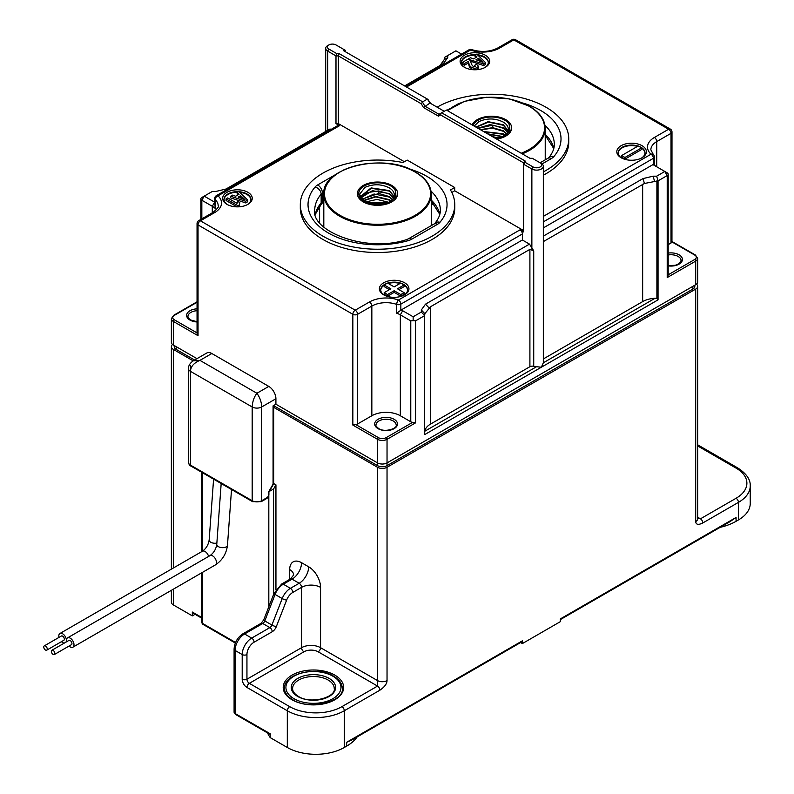 <?xml version="1.0" encoding="UTF-8"?>
<svg xmlns="http://www.w3.org/2000/svg" width="794" height="794" viewBox="0 0 794 794"><rect width="100%" height="100%" fill="white"/><g stroke="black" fill="none" stroke-linecap="round" stroke-linejoin="round"><path stroke-width="1.19" d="M696.487 284.143A6.719 3.881 180 0 1 697.668 286.336A6.719 3.881 180 0 1 695.703 289.085L387.035 467.289A6.719 3.881 180 0 1 377.537 467.289L273.652 407.312M273.652 483.536L275.945 484.856L275.945 589.624M201.329 617.921L192.753 612.968A2.015 1.161 120 0 1 192.337 612.045L192.337 615.886L195.076 614.308M171.375 590.329L171.375 602.18A6.719 3.881 0 0 0 173.34 604.919L192.337 615.886M193.19 360.853L173.34 349.4A6.719 3.881 180 0 1 171.375 346.66A6.719 3.881 180 0 1 172.556 344.467M273.652 405.665L377.537 465.641A6.719 3.881 0 0 0 387.035 465.641L692.854 289.085A6.719 3.881 0 0 0 694.819 286.336L694.819 285.205M174.223 345.519L174.223 346.66A6.719 3.881 0 0 0 176.189 349.4L194.609 360.029M730.004 521.648L736.068 517.46L736.068 521.301L738.44 519.931A40.296 23.264 0 0 0 750.241 503.485L750.241 485.938A40.296 23.264 180 0 1 738.44 502.384L702.819 522.948C698.353 525.171 695.981 524.715 695.703 521.579L695.703 289.085M720.128 527.345A47.005 27.145 0 0 0 736.068 521.301M736.068 517.46L560.365 618.903L560.365 621.642L522.373 643.577L522.373 640.837A2.015 1.161 -120 0 1 521.956 641.76L351.504 740.167L346.67 742.281L522.373 640.837M267.588 732.941A47.005 27.145 0 0 0 270.228 737.626L287.309 747.482A40.296 23.264 0 0 0 344.298 747.482L346.67 746.112A47.005 27.145 0 0 0 357.141 736.911M289.691 579.382L289.691 569.556A16.793 9.697 -120 0 1 301.561 562.698L308.677 566.807A16.793 9.697 -120 0 1 320.558 587.371L320.558 647.686A3.355 1.935 -60 0 1 318.176 651.805A10.074 5.816 180 0 0 303.933 651.805A3.355 1.935 60 0 1 301.561 647.686A13.429 7.751 180 0 1 320.558 647.686L377.537 680.587L377.537 686.076L341.926 706.64A3.355 1.935 60 0 1 344.298 710.749L379.909 690.184C384.594 686.959 386.966 683.753 387.035 680.587L387.035 467.289M697.668 517.231L700.447 518.829L697.519 518.224M520.586 642.544L522.373 643.577M235.49 714.411L234.091 712.119A3.355 1.935 -0 0 0 235.074 713.488A2.015 1.161 120 0 0 235.49 714.411L269.642 734.132L270.228 733.785L270.228 737.626M268.819 491.704L273.573 488.965L275.945 484.856M396.186 196.902L395.084 189.766A18.808 10.858 0 0 0 390.837 185.995A18.808 10.858 0 0 0 364.238 185.995A18.808 10.858 0 0 0 364.238 201.348A18.808 10.858 0 0 0 388.455 202.51L396.186 196.902M395.084 189.766C396.98 194.55 395.194 198.629 389.695 202.004L389.626 202.043A16.793 9.697 0 0 0 394.281 196.029C394.678 193.002 393.129 190.352 389.636 188.069C381.696 183.94 373.498 183.702 365.022 187.354L359.553 194.322L364.436 201.458M378.907 190.937L378.738 193.458L361.677 199.314L360.744 196.307L371.116 187.91L389.407 190.58L394.191 196.535M360.972 197.815L372.366 190.699L389.407 193.597L393.665 198.004M393.546 198.242L389.407 194.083L378.738 190.927L367.255 192.575L361.052 198.053M394.142 196.773L389.407 191.066L371.314 188.357L360.754 196.555M378.738 193.458L389.407 196.614L392.702 199.473M392.504 199.711L389.407 197.101L374.073 193.994L361.875 199.512M363.156 200.614L375.463 196.426L389.407 199.631L391.214 200.942M365.468 201.994L376.991 199.423L388.901 202.341M369.329 203.443L384.931 203.651M388.375 202.539L365.955 202.222M390.916 201.17L389.407 200.118L375.77 196.902L363.463 200.832M383.998 203.869L370.242 203.681M363.295 201.894A20.148 11.632 180 0 1 357.389 193.667A20.148 11.632 180 0 1 369.825 182.928A20.148 11.632 180 0 1 391.779 185.449A20.148 11.632 180 0 1 397.685 193.667A20.148 11.632 180 0 1 385.249 204.415A20.148 11.632 180 0 1 363.295 201.894M495.615 138.464A18.808 10.858 0 0 0 502.423 136.707L510.155 131.109L509.053 123.963A18.808 10.858 0 0 0 504.805 120.192A18.808 10.858 0 0 0 478.206 120.192A18.808 10.858 0 0 0 473.155 125.502M509.053 123.963C510.949 128.747 509.162 132.826 503.664 136.201L503.594 136.25A16.793 9.697 0 0 0 508.249 130.236C508.646 127.209 507.098 124.549 503.604 122.276C495.664 118.147 487.466 117.909 478.99 121.551L474.157 126.077M475.914 127.09L488.112 121.671L503.376 124.787L508.16 130.732M477.829 128.201L490.077 124.579L503.376 127.794L507.634 132.211M480.39 129.68L492.707 127.655L503.376 130.812L506.671 133.68M507.515 132.439L503.376 128.281L492.707 125.124L478.196 128.41M508.11 130.97L503.376 125.263L488.459 122.127L476.172 127.248M506.473 133.908L503.376 131.298L492.349 128.122L480.856 129.948M483.586 131.526L503.376 133.829L505.183 135.139M487.516 133.789L502.87 136.548M492.538 136.697L498.9 137.858M502.344 136.747L488.231 134.206M504.885 135.377L503.376 134.315L484.161 131.854M497.967 138.067L493.521 137.253M472.043 124.856A20.148 11.632 180 0 1 505.748 119.646A20.148 11.632 180 0 1 511.654 127.874A20.148 11.632 180 0 1 496.726 139.109M196.981 358.66L173.34 345.013A6.719 3.881 0 0 1 171.375 342.274L171.375 318.692A6.719 3.881 180 0 0 173.34 321.431L173.34 345.013M377.537 465.641L377.537 462.902L275.915 404.235L273.067 405.873L273.067 483.189M695.703 284.699L695.703 261.117A6.719 3.881 180 0 0 697.668 258.378L697.668 281.949A6.719 3.881 0 0 1 695.703 284.699L387.035 462.902L387.035 439.32A6.719 3.881 180 0 1 377.537 439.32L377.537 462.902A6.719 3.881 0 0 0 387.035 462.902L387.035 465.641M275.915 404.235L275.915 398.747A10.074 5.816 -120 0 0 268.789 386.41L211.809 353.509A10.074 5.816 -120 0 0 206.768 353.012L193.22 360.833C189.965 363.186 188.386 365.776 188.476 368.585L188.476 368.585A6.719 3.881 180 0 1 188.476 368.485M211.809 353.509L199.939 360.367L256.919 393.268C259.946 397.546 261.534 402.111 261.673 406.975L275.915 398.747M268.789 386.41L256.919 393.268C254.11 396.861 252.532 401.427 252.174 406.975A6.719 3.881 180 0 0 261.673 406.975L261.673 500.736L267.37 497.451A1.34 0.774 -60 0 0 268.322 495.803L268.322 491.417L268.322 492.379L273.067 484.151L273.067 405.873M190.858 466.018L252.591 501.659A2.015 1.161 -60 0 1 252.174 500.736L190.441 465.095A2.015 1.161 120 0 0 190.858 466.018C189.776 465.82 188.982 464.599 188.476 462.356A6.719 3.881 0 0 0 190.441 465.095L190.441 371.334C190.719 366.55 193.885 362.898 199.939 360.367L193.22 360.833M433.852 203.661L431.261 205.15M319.605 205.626L319.605 222.657M450.456 189.955A77.226 44.593 180 0 1 454.764 204.634A77.226 44.593 180 0 1 407.094 245.832A77.226 44.593 180 0 1 322.93 236.165A77.226 44.593 180 0 1 300.311 204.634A77.226 44.593 180 0 1 402.975 162.542L407.213 160.09L454.704 187.503L450.456 189.955M300.311 204.634L300.311 207.929A77.226 44.593 0 0 0 322.93 239.46A77.226 44.593 0 0 0 407.094 249.118A77.226 44.593 0 0 0 454.764 207.929L454.764 204.634M451.826 192.456L454.704 190.788L523.564 230.548M424.691 432.601L424.77 431.251A20.148 11.632 180 0 1 430.586 424.046L529.906 366.709A3.355 1.935 180 0 1 533.727 366.332L533.727 250.815L529.499 244.115L522.373 240.006L522.373 233.972A3.355 1.935 -120 0 0 520.001 229.863L523.564 231.917L523.564 162.83L440.61 114.941L441.166 113.066L446.397 110.048L529.985 158.314L532.357 158.314L540.178 162.83A5.032 2.908 180 0 1 540.178 166.939A5.032 2.908 180 0 1 533.062 166.939L525.241 162.423L525.241 161.053L523.564 162.83M444.253 111.289L430.011 103.061L427.4 99.081L422.646 101.831L421.306 103.796L338.363 55.908L335.991 55.908L335.991 123.626L339.544 125.68A3.355 1.935 -120 0 0 337.867 125.512L216.335 195.681A3.355 1.935 60 0 1 218.013 195.84A3.355 2.332 133 0 0 215.164 199.612A3.355 1.935 180 0 1 214.658 198.589A3.355 3.355 0 0 1 216.335 195.681M335.991 123.626L338.363 123.626L404.364 161.728M404.603 282.773A14.778 8.526 0 0 0 383.71 282.773A14.778 8.526 0 0 0 383.71 294.842L383.71 294.842A14.778 8.526 0 0 0 404.603 294.842L404.603 294.842A14.778 8.526 0 0 0 404.603 282.773M247.897 192.297A14.778 8.526 0 0 0 227.005 192.297A14.778 8.526 0 0 0 227.005 204.366L227.005 204.366A14.778 8.526 0 0 0 247.897 204.366L247.897 204.366A14.778 8.526 0 0 0 247.897 192.297M454.704 187.503L454.704 190.788M421.306 103.796L423.44 107.498L438.477 116.172L440.61 114.941M422.646 101.831L339.058 53.565L338.363 55.908L338.363 123.626M422.646 102.376L424.79 106.078L439.032 114.296L441.166 113.066M423.44 107.498L430.011 103.061M339.058 53.565L336.686 53.565L335.991 55.908L327.674 51.104A6.719 3.881 180 0 1 325.709 48.365A6.719 3.881 180 0 1 327.674 45.625L328.865 44.94A5.032 2.908 180 0 1 335.991 44.94L343.802 49.446L343.802 50.826L427.4 99.081M214.658 198.589L215.164 208.385A20.148 11.632 0 0 0 212.286 206.281L214.658 202.172L204.207 196.138L201.835 200.247A3.355 1.935 180 0 1 200.852 198.877A3.355 1.935 180 0 1 201.835 197.508L212.385 191.423L215.988 191.423L226.062 189.012L330.046 128.965L330.969 129.501M444.213 59.649L444.352 57.496L447.717 55.55L447.717 57.634L444.213 59.649L440.045 65.465M404.603 85.921L443.538 63.451L447.717 57.634M461.552 54.101L455.895 50.836L447.717 55.55M543.334 358.957L642.654 301.611A20.148 11.632 180 0 1 655.119 298.256L656.896 298.534L658.047 299.854L658.047 180.863L667.208 175.573L667.208 277.563L668.191 275.141L668.191 174.204A3.355 1.935 180 0 1 667.208 175.573L664.836 171.464L667.208 172.834A3.355 1.935 180 0 1 668.191 174.204M529.499 244.115L425.505 304.162L421.326 309.978L421.326 312.052L413.148 316.766L413.148 320.647L415.53 320.885L424.691 315.595L424.691 434.586L541.369 367.215L543.334 362.789L655.119 298.256M644.44 183.474L658.047 180.863L656.658 176.189L653.065 176.189L642.991 178.59L644.44 183.474L543.334 241.614M540.178 162.83L541.369 163.514A6.719 3.881 180 0 1 543.334 166.254A6.719 3.881 180 0 1 541.369 168.993A6.719 3.881 180 0 1 531.871 168.993L523.564 164.199L525.241 162.423M533.727 366.332A6.719 3.881 0 0 0 536.555 366.709L541.369 367.215L658.047 299.854M533.727 250.815L529.906 249.366L430.586 306.702L424.83 313.67L424.691 315.595L421.326 312.052M413.148 320.647L410.776 320.885L400.335 314.851A20.148 11.632 0 0 0 396.702 313.193L401.218 309.948A23.502 13.567 0 0 1 402.707 310.742L413.148 316.766M386.083 437.683A5.369 3.107 180 0 1 378.49 437.683A1.34 0.774 -60 0 0 377.537 439.32L352.844 425.068L355.692 424.522A3.355 1.935 0 0 0 357.598 423.966L371.84 415.748A20.148 11.632 180 0 1 400.335 415.748L410.776 421.773A3.355 1.935 0 0 0 412.682 422.329L415.53 422.874L387.035 439.32A1.34 0.774 60 0 0 386.083 437.683L412.682 422.329M198.034 335.693L197.051 333.262L197.051 223.551A3.355 1.935 180 0 0 198.034 224.93L198.034 335.693L173.34 321.431A1.34 0.774 120 0 1 174.293 319.784L197.051 332.924M201.835 218.856L201.835 200.247L212.286 206.281L212.286 212.822M522.373 240.006L401.218 309.948M525.241 161.053L441.643 112.788M430.566 103.379L427.877 99.359M438.477 116.172L439.032 114.296M336.686 53.565L328.865 49.049A5.032 2.908 180 0 1 328.865 44.94M543.334 175.186A77.226 44.593 0 0 0 568.732 142.126L568.732 138.841A77.226 44.593 180 0 1 543.334 171.891M642.038 145.689A14.778 8.526 0 0 0 621.146 145.689A14.778 8.526 0 0 0 621.146 157.758L621.146 157.758A14.778 8.526 0 0 0 642.038 157.758L642.038 157.758A14.778 8.526 0 0 0 642.038 145.689M485.333 55.223A14.778 8.526 0 0 0 464.44 55.223A14.778 8.526 0 0 0 464.44 67.282L464.44 67.282A14.778 8.526 0 0 0 485.333 67.282L485.333 67.282A14.778 8.526 0 0 0 485.333 55.223M437.137 107.17A77.226 44.593 180 0 1 546.113 107.309A77.226 44.593 180 0 1 568.732 138.841M343.802 49.446L345.479 50.419L345.479 51.789M668.191 244.651L671.009 243.024A3.355 1.935 0 0 0 671.952 241.922L671.992 131.983A3.355 1.935 180 0 1 671.009 133.352A3.355 1.935 -120 0 0 668.627 129.243L513.827 39.869L499.575 48.087A3.355 1.935 60 0 0 497.898 47.928C489.997 51.928 481.273 52.483 471.705 49.615A3.355 1.449 109.7 0 0 470.574 50.032L406.508 87.022M543.334 227.908L653.025 164.576A23.502 13.567 0 0 0 654.385 165.43L664.836 171.464L656.658 176.189M642.991 178.59L543.334 236.126M653.879 164.705L653.025 164.576M654.385 165.152A20.148 11.632 0 0 0 656.727 166.79L656.757 141.58A20.148 11.632 0 0 0 650.862 149.808L653.313 154.493A3.355 2.332 -47 0 0 651.03 154.215A23.502 13.567 0 0 1 654.385 137.471L668.627 129.243A3.355 1.935 -60 0 1 670.315 129.075L515.505 39.7A3.355 1.935 120 0 0 513.827 39.869A3.355 1.935 -120 0 0 512.15 39.7L497.898 47.928M641.542 158.026A13.429 7.751 0 0 0 645.026 152.825A13.429 7.751 0 0 0 641.086 147.337A13.429 7.751 0 0 0 638.743 146.255M638.108 146.046A13.429 7.751 0 0 0 622.099 147.337A13.429 7.751 0 0 0 618.159 152.825A13.429 7.751 0 0 0 621.642 158.026M641.562 148.17A13.429 7.751 180 0 1 645.016 153.093M618.169 153.093A13.429 7.751 180 0 1 637.483 146.404M624.947 159.128L621.623 157.212L621.623 155.564L638.237 145.967L641.562 147.882L641.562 149.53L624.947 159.128L624.947 157.48L621.623 155.564M641.562 147.882L624.947 157.48M484.836 67.559A13.429 7.751 0 0 0 488.32 62.349A13.429 7.751 0 0 0 484.38 56.86A13.429 7.751 0 0 0 477.412 54.736M475.934 54.617A13.429 7.751 0 0 0 465.393 56.86A13.429 7.751 0 0 0 461.453 62.349A13.429 7.751 0 0 0 464.937 67.559M478.057 55.362A13.429 7.751 180 0 1 484.38 57.416A13.429 7.751 180 0 1 488.31 62.627M461.463 62.627A13.429 7.751 180 0 1 475.07 55.143L475.07 56.751L475.894 57.525M470.554 61.188L483.576 65.555L485.64 64.364L485.64 62.716L483.576 63.917L468.559 59.391M478.316 66.14L477.393 67.768L474.524 68.363L471.418 67.371L469.443 65.416L469.443 67.063L468.331 62.974L464.51 65.187L462.495 64.016L462.495 62.369L468.103 59.133L470.376 60.443L471.527 64.423L473.174 66.339L475.447 66.686L474.733 65.277L476.509 64.245L478.316 66.14L478.365 68.105L476.767 69.713M469.443 67.063L472.976 69.713M483.576 63.917L483.576 65.555M468.559 58.875L470.445 57.783L473.542 58.885L476.986 56.9L475.07 55.114L476.787 54.121L485.64 62.716M478.544 58.309L476.023 59.768L482.98 62.339L478.544 58.309L478.544 59.957L477.789 60.394M478.544 59.957L479.814 61.128M469.443 65.416L468.331 61.327L464.51 63.54L462.495 62.369M464.51 63.54L464.51 65.187M474.733 66.825L474.733 65.277M468.331 62.974L468.331 61.327M404.106 295.11A13.429 7.751 0 0 0 407.59 289.899A13.429 7.751 0 0 0 403.66 284.421A13.429 7.751 0 0 0 401.307 283.339M400.682 283.121A13.429 7.751 0 0 0 387.641 283.121M387.006 283.339A13.429 7.751 0 0 0 384.663 284.421A13.429 7.751 0 0 0 380.723 289.899A13.429 7.751 0 0 0 384.207 295.11M404.126 285.254A13.429 7.751 180 0 1 407.58 290.177M380.733 290.177A13.429 7.751 180 0 1 384.187 285.254M388.266 283.488A13.429 7.751 180 0 1 400.057 283.488M404.126 284.967L397.486 288.808L404.126 292.649L400.801 294.564L394.161 290.723L387.512 294.564L384.187 292.649L390.837 288.808L384.187 284.967L387.512 283.051L394.161 286.882L400.801 283.051L404.126 284.967L404.126 286.614L398.906 289.631M389.407 289.631L384.187 286.614L384.187 284.967M404.126 292.649L404.126 294.286L400.801 296.212L394.161 292.371L387.512 296.212L384.187 294.286L384.187 292.649M400.801 294.564L400.801 296.212M394.161 290.723L394.161 292.371M387.512 294.564L387.512 296.212M247.4 204.634A13.429 7.751 0 0 0 250.884 199.433A13.429 7.751 0 0 0 246.944 193.944A13.429 7.751 0 0 0 239.143 191.741M238.498 191.701A13.429 7.751 0 0 0 227.957 193.944A13.429 7.751 0 0 0 224.017 199.433A13.429 7.751 0 0 0 227.501 204.634M239.758 192.337A13.429 7.751 180 0 1 246.944 194.49A13.429 7.751 180 0 1 250.874 199.701M224.027 199.701A13.429 7.751 180 0 1 237.585 192.227M230.647 197.875L245.664 202.917L247.728 201.716L247.728 200.078L245.664 201.269L230.647 196.227L230.647 197.875M230.647 196.227L232.533 195.135L235.639 196.237L239.073 194.252L237.168 192.466L237.168 194.113L237.992 194.887M237.059 206.857L226.072 200.515L226.072 198.867L227.689 197.934L237.049 203.333M237.078 203.353L237.565 201.309L239.768 202.579L238.895 206.817M239.431 205.15L239.768 202.579M245.664 201.269L245.664 202.917M237.168 192.466L238.875 191.483L247.728 200.078M240.632 195.661L238.111 197.12L245.068 199.691L240.632 195.661L240.632 197.309L239.877 197.746M240.632 197.309L241.902 198.48M239.341 204.197L239.431 204.872L237.942 205.725L226.072 198.867M237.942 205.725L237.942 206.857M47.253 649.026A2.471 1.419 60 0 1 46.737 650.157A2.471 1.419 60 0 1 44.841 649.492A2.471 1.419 60 0 1 43.759 647.011A2.471 1.419 60 0 1 44.275 645.889A2.471 1.419 60 0 1 46.171 646.544A2.471 1.419 60 0 1 47.253 649.026M46.737 650.157L63.838 640.292A2.471 1.419 -120 0 0 64.344 639.16A2.471 1.419 -120 0 0 63.272 636.679A2.471 1.419 -120 0 0 61.366 636.014L44.275 645.889M64.374 643.051A5.369 3.107 60 0 1 62.597 642.535A5.369 3.107 60 0 1 61.446 641.661M58.984 637.393A5.369 3.107 60 0 1 59.917 633.503A5.369 3.107 60 0 1 62.597 633.761A5.369 3.107 60 0 1 66.398 640.341A5.369 3.107 60 0 1 65.962 642.138M54.846 653.412A2.471 1.419 60 0 1 54.339 654.544A2.471 1.419 60 0 1 52.434 653.879A2.471 1.419 60 0 1 51.362 651.398A2.471 1.419 60 0 1 51.868 650.276A2.471 1.419 60 0 1 53.774 650.931A2.471 1.419 60 0 1 54.846 653.412M54.339 654.544L71.43 644.678A2.471 1.419 -120 0 0 71.946 643.547A2.471 1.419 -120 0 0 70.865 641.066A2.471 1.419 -120 0 0 68.969 640.401L51.868 650.276M66.577 641.78A5.369 3.107 60 0 1 67.51 637.89A5.369 3.107 60 0 1 70.2 638.148A5.369 3.107 60 0 1 73.703 642.882A5.369 3.107 60 0 1 72.879 647.189A5.369 3.107 60 0 1 70.2 646.921A5.369 3.107 60 0 1 69.048 646.048M387.035 680.587A6.719 3.881 0 0 1 377.537 680.587L377.537 467.289M192.337 612.045L201.329 617.236M173.34 349.4L173.34 568.008M173.34 589.188L173.34 604.919M738.44 519.931L738.44 502.384A3.355 1.935 -120 0 0 736.068 498.275A36.941 21.329 180 0 0 736.068 468.113L697.668 445.95M346.67 746.112L346.67 742.281M287.309 747.482L287.309 710.749A40.296 23.264 180 0 0 344.298 710.749L344.298 747.482M695.703 521.579A6.719 3.881 0 0 0 697.668 518.829L697.668 286.336M736.068 498.275L700.447 518.829A3.355 1.935 60 0 1 702.819 522.948M736.068 468.113A3.355 1.935 -60 0 1 737.745 467.944C746.41 473.581 750.578 479.576 750.241 485.938M246.944 654.544A10.074 5.816 -60 0 1 254.07 642.207L272.233 631.716A6.719 3.881 120 0 0 276.342 626.605L286.624 600.105A3.355 0.705 -158.8 0 1 282.198 598.557L275.071 594.438A3.355 0.705 -158.8 0 1 273.999 593.406L263.717 619.906A3.355 0.705 21.2 0 0 264.789 620.938A3.355 1.935 -60 0 1 262.735 623.498A3.355 1.935 -120 0 0 261.057 623.33L242.895 633.811A3.355 1.935 60 0 1 244.572 633.979L251.698 638.098A13.429 7.751 -60 0 0 242.2 654.544L242.2 679.217A3.355 1.935 -0 0 0 246.944 679.217L246.944 654.544A3.355 1.935 180 0 1 242.2 654.544L235.074 650.435L235.074 713.488L270.228 733.785M202.311 572.464L202.311 623.29A2.015 1.161 120 0 0 202.728 624.213L201.329 621.92A3.355 1.935 0 0 0 202.311 623.29L235.56 642.485M202.311 472.629L202.311 551.284M273.573 488.965L273.573 594.517M268.819 606.755L268.819 495.754M293.621 574.955A13.429 7.751 0 0 0 289.691 569.556M301.561 562.698A13.429 7.751 -60 0 1 292.063 579.154A3.355 1.935 -120 0 0 290.386 578.985L281.622 584.047A3.355 1.935 60 0 1 283.299 584.205L290.425 588.324L299.189 583.262A13.429 7.751 120 0 0 308.677 566.807M320.558 587.371A13.429 7.751 0 0 0 301.561 587.371A3.355 1.935 -120 0 0 299.189 583.262L292.063 579.154L283.299 584.205A13.429 7.751 120 0 0 275.071 594.438L264.789 620.938L271.915 625.047L282.198 598.557A13.429 7.751 -60 0 1 290.425 588.324A3.355 1.935 60 0 1 292.797 592.433A10.074 5.816 -60 0 0 286.624 600.105M303.933 651.805L249.326 683.336A3.355 1.935 -120 0 1 246.944 679.217L301.561 647.686L301.561 587.371L292.797 592.433M379.909 690.184A3.355 1.935 -120 0 0 377.537 686.076L318.176 651.805M341.926 706.64A36.941 21.329 180 0 1 289.691 706.64L249.326 683.336A3.355 1.935 120 0 0 246.944 687.445A6.719 3.881 -120 0 1 242.2 679.217M334.8 675.108A30.222 17.448 0 0 0 292.063 675.108A30.222 17.448 0 0 0 292.063 699.782A30.222 17.448 0 0 0 334.8 699.782A30.222 17.448 0 0 0 334.8 675.108M289.691 706.64A3.355 1.935 -60 0 0 287.309 710.749L246.944 687.445M272.233 631.716A3.355 1.935 -120 0 0 269.861 627.607L262.735 623.498L244.572 633.979A13.429 7.751 120 0 0 235.074 650.435A3.355 1.935 180 0 1 234.091 649.065L234.091 712.119M254.07 642.207A3.355 1.935 60 0 0 251.698 638.098L269.861 627.607A3.355 1.935 120 0 0 271.915 625.047A3.355 0.705 21.2 0 0 276.342 626.605M342.303 688.537C342.184 683.664 339.276 679.535 333.569 676.141C316.875 665.491 283.17 673.788 284.55 688.537C284.52 692.606 287.239 696.328 292.728 699.713C309.561 710.819 344.556 701.33 342.303 688.537A28.882 16.674 0 0 0 333.847 676.756M176.189 346.66L176.189 349.4M692.854 289.085L692.854 286.336M332.904 676.2A27.532 15.9 180 0 1 332.904 698.68A27.532 15.9 180 0 1 293.959 698.68A27.532 15.9 180 0 1 293.959 676.2A27.532 15.9 180 0 1 332.904 676.2M329.103 678.394A22.163 12.793 0 0 0 297.76 678.394A22.163 12.793 0 0 0 297.76 696.487A22.163 12.793 0 0 0 329.103 696.487A22.163 12.793 0 0 0 329.103 678.394M328.001 679.962A20.823 12.019 0 0 0 305.372 677.461A20.823 12.019 0 0 0 292.609 688.537C292.52 691.306 294.465 693.936 298.435 696.427C310.732 704.625 336.259 697.201 334.244 688.537A20.823 12.019 0 0 0 328.15 680.041A20.823 12.019 0 0 0 328.001 679.962M431.261 194.222C431.043 185.558 425.753 178.144 415.391 171.98C384.524 152.17 321.282 167.445 323.813 194.222A53.724 31.016 0 0 0 339.544 216.157A53.724 31.016 0 0 0 398.102 222.876A53.724 31.016 0 0 0 431.261 194.222L431.261 225.635M340.021 215.333A53.049 30.629 180 0 1 339.743 215.164A53.049 30.629 180 0 1 340.16 171.931A53.049 30.629 180 0 1 415.054 172.01A53.049 30.629 180 0 1 415.331 172.179A53.049 30.629 180 0 1 414.915 215.412A53.049 30.629 180 0 1 340.021 215.333M522.263 153.857A53.724 31.016 0 0 0 545.23 128.42L545.23 159.832M447.548 110.723A53.049 30.629 180 0 1 529.022 106.217A53.049 30.629 180 0 1 529.3 106.376A53.049 30.629 180 0 1 521.211 153.252M492.876 125.134L492.707 127.655M352.844 425.068L352.844 314.305L198.034 224.93A3.355 1.935 120 0 1 200.416 220.811L355.216 310.186L369.468 301.968A23.502 13.567 0 0 1 398.469 300.023L520.001 229.863M268.322 495.803A2.015 1.161 0 0 0 268.908 494.98L268.908 492.101M268.908 494.98L266.953 498.374A2.015 1.161 -120 0 0 267.37 497.451M188.476 462.356L188.476 368.585A6.719 3.881 180 0 0 190.441 371.334L252.174 406.975L252.174 500.736A6.719 3.881 0 0 0 261.673 500.736A2.015 1.161 60 0 1 261.256 501.659L266.953 498.374M190.441 459.617L190.441 365.845M315.268 214.251A62.795 36.256 180 0 1 321.153 202.946A6.719 3.881 180 0 1 322.433 201.904A3.355 1.935 60 0 1 321.739 203.443L315.297 214.37M323.912 192.277L322.433 193.131A6.719 3.881 0 0 0 321.153 194.173L321.153 202.946A3.355 2.461 40.3 0 1 320.697 204.266M431.261 200.128A62.795 36.256 180 0 1 439.807 214.251M336.021 174.323L317.689 184.913A6.719 3.881 60 0 1 322.433 193.131L322.433 201.904L323.813 201.11M317.689 184.913A13.429 7.751 0 0 0 315.119 186.977A69.505 40.127 0 0 0 328.388 233.009A69.505 40.127 0 0 0 408.116 240.671A13.429 7.751 0 0 0 411.709 239.193L437.395 224.365A13.429 7.751 0 0 0 439.955 222.29A69.505 40.127 0 0 0 409.218 168.914M345.34 169.142A13.429 7.751 0 0 0 343.891 169.797M339.544 125.68L218.013 195.84A23.502 13.567 0 0 1 214.658 212.594L200.416 220.811A3.355 1.935 60 0 0 198.728 220.643A3.355 3.355 0 0 0 197.051 223.551M328.865 49.049L327.674 51.104L327.674 130.335M667.208 277.563L695.703 261.117L695.703 258.725M415.53 320.885L415.53 422.874M642.654 301.611L642.654 184.268M656.896 180.863L656.896 298.534M531.871 248.234L531.871 168.993L533.062 166.939M424.77 431.251L536.555 366.709M430.586 306.702L430.586 424.046M529.906 366.709L529.906 249.366M428.998 307.854L425.505 304.162M421.326 309.978L424.83 313.67M410.776 421.773L410.776 320.885M355.692 424.522L378.49 437.683M378.013 428.631A11.414 6.59 0 0 0 394.161 428.631A11.414 6.59 0 0 0 394.161 419.311A11.414 6.59 0 0 0 378.013 419.311A11.414 6.59 0 0 0 378.013 428.631M371.84 415.748L371.84 306.077L357.598 314.305A3.355 1.935 180 0 1 352.844 314.305A3.355 1.935 -60 0 1 355.216 310.186A3.355 1.935 60 0 1 357.598 314.305L357.598 423.966M197.051 301.809L173.618 315.337A1.34 0.774 60 0 1 174.293 315.397A5.369 3.107 180 0 0 174.293 319.784M197.051 302.266L174.293 315.397M197.051 308.836A11.414 6.59 0 0 0 187.513 312.846A11.414 6.59 0 0 0 189.22 319.585A11.414 6.59 0 0 0 189.965 320.061A11.414 6.59 0 0 0 197.051 321.967M215.164 208.385L215.164 199.612A20.148 11.632 0 0 1 218.181 205.735C219.273 206.38 217.546 208.604 212.981 212.425L198.728 220.643M214.658 212.594A3.355 1.935 -120 0 0 212.981 212.425M197.051 310.712A10.074 5.816 0 0 0 187.96 316.498C187.453 316.955 188.337 318.116 190.639 319.992L197.051 321.719M522.373 233.972L400.841 304.142A3.355 1.935 180 0 1 396.702 304.42A20.148 11.632 0 0 0 371.84 306.077A3.355 1.935 -120 0 0 369.468 301.968M402.707 310.742L400.335 314.851L400.335 415.748M400.841 310.603L400.841 304.142A3.355 1.935 60 0 0 398.469 300.023A3.355 1.449 109.7 0 0 396.702 304.42L396.702 313.193M499.575 48.087A23.502 13.567 0 0 1 470.574 50.032A3.355 1.935 -120 0 0 468.897 49.863L405.526 86.457M543.334 216.385L651.03 154.215A3.355 1.935 -120 0 1 653.402 158.324L543.334 221.873M542.024 163.951L551.364 158.572A13.429 7.751 0 0 0 553.924 156.497A69.505 40.127 0 0 0 523.186 103.121M459.309 103.339A13.429 7.751 0 0 0 457.86 103.994M446.873 110.326L449.99 108.53M544.962 125.303A62.795 36.256 0 0 1 554.301 144.319C554.381 148.647 552.545 153.083 548.803 157.639A6.719 4.923 40.3 0 1 553.924 156.497M551.364 158.572A6.719 3.881 -120 0 0 547.999 158.234L540.109 162.79M545.23 134.335A62.795 36.256 180 0 1 553.775 148.448M671.009 243.024L671.009 133.352L656.757 141.58A3.355 1.935 60 0 0 654.385 137.471M697.668 258.378L695.425 255.023A1.34 0.774 -60 0 0 694.75 255.082L671.952 241.922M695.703 261.117A1.34 0.774 -120 0 0 694.75 259.469A5.369 3.107 180 0 0 694.75 255.082M668.191 274.803L694.75 259.469M668.191 265.861A11.414 6.59 0 0 0 680.647 263.003A11.414 6.59 0 0 0 679.823 255.281A11.414 6.59 0 0 0 679.078 254.814A11.414 6.59 0 0 0 668.191 253.088M654.514 181.062L653.065 176.189M654.385 165.251L654.385 156.954A3.355 1.935 180 0 1 653.402 158.324L653.402 164.795M668.191 265.603L675.327 265.285L679.128 263.598L681.083 260.571A10.074 5.816 0 0 0 678.791 256.879A10.074 5.816 0 0 0 678.126 256.452A10.074 5.816 0 0 0 668.191 254.983M477.393 67.768L477.393 69.415M474.524 68.363L474.524 69.783M471.418 67.371L471.418 69.018M396.156 425.068A10.074 5.816 0 0 0 393.209 420.959A10.074 5.816 0 0 0 392.117 420.413A10.074 5.816 0 0 0 381.577 419.867A10.074 5.816 0 0 0 376.009 425.068C375.493 425.515 376.386 426.686 378.688 428.562C385.05 432.909 397.893 428.164 396.156 425.068M431.003 191.106A62.795 36.256 0 0 1 440.333 210.122C440.412 214.44 438.576 218.876 434.834 223.432A6.719 4.923 40.3 0 1 439.955 222.29M437.395 224.365A6.719 3.881 -120 0 0 434.03 224.037L408.354 238.865A6.719 3.881 60 0 1 411.709 239.193M408.354 238.865L406.29 239.699A6.719 2.412 74.2 0 1 408.116 240.671M315.119 186.977A6.719 4.923 -139.7 0 1 321.153 194.173A62.795 36.256 0 0 0 314.742 210.122C310.801 230.707 365.518 253.187 406.29 239.699M208.614 556.415A5.369 3.107 -120 0 0 205.06 551.512A5.369 3.107 -120 0 0 202.371 551.254L59.917 633.503M213.586 479.139L209.159 540.039A5.369 2.819 4.2 0 0 210.738 542.233A5.369 2.819 4.2 0 0 216.861 543.096M227.481 545.21C226.399 553.736 222.35 560.316 215.343 564.941A5.369 3.107 -120 0 0 216.167 560.633A5.369 3.107 -120 0 0 212.663 555.899A5.369 3.107 -120 0 0 209.973 555.641C213.695 553.041 215.958 549.309 216.762 544.426A5.369 2.819 4.2 0 0 218.33 546.619A5.369 2.819 4.2 0 0 224.087 547.552A5.369 2.819 4.2 0 0 227.481 545.21L231.52 489.501M171.375 346.66L171.375 569.149M697.668 444.809L737.745 467.944M560.365 619.588L730.391 521.42M235.332 643.041L202.728 624.213M201.329 472.063L201.329 551.85M201.329 573.03L201.329 621.92M293.621 575.035L290.386 578.985M281.622 584.047L273.999 593.406M263.717 619.906L261.057 623.33M242.895 633.811C237.485 637.463 234.548 642.554 234.091 649.065M323.813 194.222L323.813 227.054M545.23 128.42C545.012 119.765 539.721 112.351 529.36 106.178L509.669 98.952L486.563 97.255L464.391 101.384L447.32 110.584M273.652 483.814L273.652 405.536M252.591 501.659L261.256 501.659M439.777 214.37L431.261 201.041M323.813 202.252L321.739 203.443M543.334 166.254L543.334 362.828M173.618 315.337L171.375 318.692M200.852 219.422L200.852 198.877M325.709 131.476L325.709 48.365M471.705 49.615A3.355 3.355 0 0 0 468.897 49.863M548.803 157.639L547.999 158.234M545.23 135.238L553.746 148.567M515.505 39.7A3.355 3.355 0 0 0 512.15 39.7M671.992 131.983A3.355 3.355 0 0 0 670.315 129.075M695.425 255.023L671.992 241.495M654.385 156.954A3.355 3.355 0 0 0 653.313 154.493M434.834 223.432L434.03 224.037M268.878 492.151L273.632 483.923M209.159 540.039C208.356 544.922 206.093 548.654 202.371 551.254M67.51 637.89L209.973 555.641M216.762 544.426L221.179 483.526M72.879 647.189L215.343 564.941"/></g></svg>

